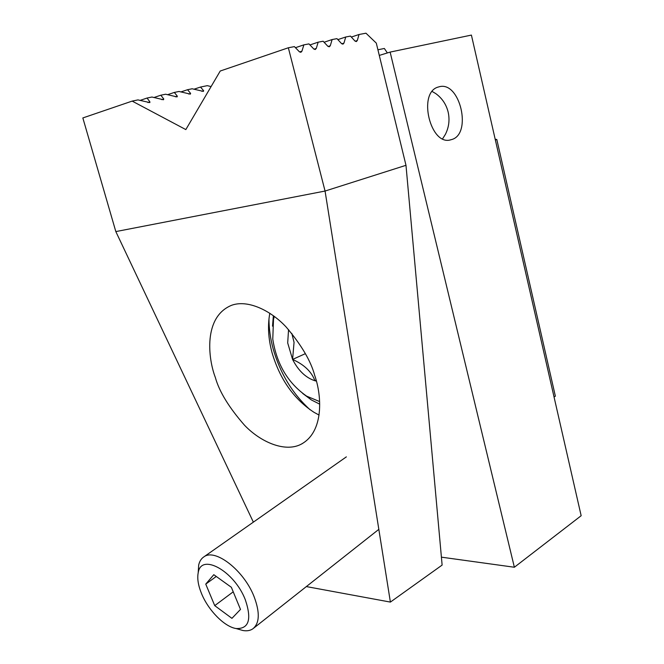 <?xml version="1.0" encoding="UTF-8"?>
<svg xmlns="http://www.w3.org/2000/svg" width="664" height="664" viewBox="0 0 664 664"><rect width="100%" height="100%" fill="white"/><g stroke="black" fill="none" stroke-linecap="round" stroke-linejoin="round"><path stroke-width="1" d="M288.549 329.61L287.695 342.939L292.583 359.431L294.052 342.333L291.811 333.411M274.273 316.379L273.502 319.459L272.771 339.155C276.672 364.121 287.952 383.111 306.61 396.134L319.625 401.571M302.709 393.47L311.325 399.911L319.708 404.152M316.097 380.157L314.919 380.746L316.354 381.094M314.919 380.746C311.574 371.699 304.129 364.594 292.583 359.431C298.343 370.678 305.789 377.783 314.919 380.746M273.377 315.715L272.514 326.157M292.583 359.431L305.382 353.655M238.152 629.132L242.958 630.518C246.908 631.198 250.212 630.634 252.868 628.808C259.641 623.189 260.039 612.449 254.063 596.596C243.904 570.401 215.352 548.265 204.047 556.756C201.35 558.466 199.565 561.229 198.677 565.039L198.196 572.783M245.273 599.65C234.209 570.915 201.175 552.821 198.245 572.559C197.05 578.327 198.171 585.382 201.59 593.716C208.355 610.341 224.415 626.741 236.06 628.534C248.892 629.049 251.971 619.421 245.273 599.65M231.354 587.291L240.492 609.419L231.935 618.35L214.729 605.634L205.749 584.104L213.808 574.692L231.354 587.291M233.222 591.815L214.729 605.634M216.281 576.468L205.749 584.104M554.05 396.997L555.361 396.184L496.805 139.465L495.203 139.282M495.352 139.938L496.805 139.465M268.953 319.002C269.003 328.68 270.381 338.549 273.095 348.608C280.083 373.251 292.401 393.627 310.046 409.729M319.069 415.075L313.972 412.294C293.828 399.089 279.851 379.194 272.024 352.617C268.281 338.599 267.542 325.468 269.825 313.242M132.161 101.102L185.829 129.588L220.232 71.023L288.342 47.766L325.061 191.049L115.827 231.587L82.842 117.943L132.161 101.102L137.996 99.899L149.807 102.605L149.923 101.916L147.059 98.04L139.98 100.438M147.059 98.04L151.956 97.027L163.468 99.758L163.767 99.019L160.837 95.201L153.89 97.55M160.837 95.201L165.635 94.222L177.047 96.919L177.329 96.189L174.333 92.429L167.502 94.72M174.333 92.429L179.031 91.466L190.352 94.13L190.609 93.416L187.555 89.715L180.849 91.947M187.555 89.715L192.153 88.769L203.392 91.4L203.624 90.702L200.503 87.05L193.921 89.233M215.335 377.451C208.098 358.718 203.134 316.753 231.753 305.232C247.772 299.481 270.696 310.32 286.242 327.12C301.456 345.006 310.951 361.158 314.744 375.567C321.725 395.121 324.439 432.264 300.659 444.473C284.632 452.458 260.545 442.008 244.576 425.292C228.98 407.505 219.228 391.553 215.335 377.451M295.463 47.7L303.871 44.853L301.929 51.194L300.842 52.315L299.306 51.701L294.426 46.621L288.342 47.766M309.947 44.936L318.164 42.172L316.28 48.431L315.217 49.526L313.723 48.92L308.959 43.899L303.871 44.853M324.073 42.247L332.124 39.549L330.29 45.733L329.253 46.812L327.792 46.214L323.127 41.234L318.164 42.172M337.868 39.616L345.745 36.993L343.96 43.094L342.948 44.164L341.52 43.567L336.963 38.645L332.124 39.549M351.339 37.051L359.041 34.495L357.307 40.521L356.319 41.575L354.925 40.985L350.476 36.105L345.745 36.993M359.041 34.495L365.964 33.2L376.297 43.11L405.986 165.311L442.124 565.081L390.39 602.09L306.353 586.578M377.924 49.783L384.348 48.472L387.369 52.937M390.39 602.09L325.061 191.049L405.986 165.311M211.102 86.569L207.259 85.664L200.503 87.05M253.366 522.136L115.827 231.587M442.614 138.759L445.361 134.41C448.922 127.322 449.86 119.91 448.175 112.174M448.159 112.1C446.241 104.372 442.091 98.189 435.709 93.558L432.198 91.499M439.029 86.818C460.036 80.452 472.502 134.46 451.437 139.614L450.873 139.772C430.347 146.595 417.274 92.138 438.431 86.992L439.029 86.818M441.411 557.162L514.368 567.247L390.133 52.091L379.285 55.419M514.368 567.247L581.158 515.721L471.407 35.084L390.133 52.091M357.307 40.521L355.174 41.218M343.96 43.094L341.777 43.807M330.29 45.733L328.066 46.463M316.28 48.431L314.014 49.186M301.929 51.194L299.613 51.966M203.624 90.702L201.781 91.3M190.609 93.416L188.734 94.031M177.329 96.189L175.42 96.82M163.767 99.019L161.833 99.666M149.923 101.916L147.947 102.571M306.61 396.134L311.325 399.911M273.502 319.459L273.701 315.956M346.359 456.865L204.047 556.756M198.245 572.559L198.677 565.039M236.06 628.534L242.958 630.518M378.829 529.349L253.772 628.094M300.659 444.473L302.46 443.527M450.873 139.772L450.209 139.913"/></g></svg>
